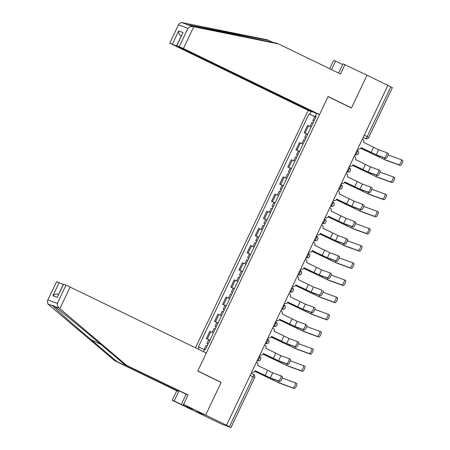 <?xml version="1.0" encoding="UTF-8"?>
<svg xmlns="http://www.w3.org/2000/svg" width="450" height="450" viewBox="0 0 450 450"><rect width="100%" height="100%" fill="white"/><g stroke="black" fill="none" stroke-linecap="round" stroke-linejoin="round"><path stroke-width="0.67" d="M47.368 300.898L56.666 281.672L47.368 300.898L47.88 304.003L48.516 304.554L114.812 360.759L176.737 390.808L172.243 400.269L221.518 424.058L230.979 427.5L229.438 426.696L253.102 376.869A2.436 0.703 -64.1 0 0 253.502 374.434A2.436 0.703 -64.1 0 0 253.485 374.428L251.173 373.309L253.502 374.434A2.436 2.436 0 0 1 254.638 377.674L250.161 375.441M176.687 45.737L176.558 46.012L312.688 112.073L308.188 110.436L195.486 347.788M187.009 406.305L186.688 406.98L193.072 409.309L183.589 404.404L205.633 415.103L194.287 410.963L205.633 415.103L226.519 425.239L387.906 85.359L367.02 75.223L351.506 107.888L350.381 107.483M63.517 284.169L57.246 297.371L63.366 284.13L66.032 285.086L206.303 353.036L197.736 371.076L221.141 382.433L205.633 415.103L221.192 382.326L197.786 370.969L328.05 96.643L351.456 108L367.02 75.223L343.024 63.816L338.625 73.08M226.519 425.239L229.438 426.696M387.889 85.388L392.366 87.621L368.707 137.447L367.166 136.642L390.825 86.816M311.181 126.939L307.553 125.432L304.104 132.694L307.733 134.196M306.489 133.847L304.104 132.694M303.03 144.096L299.407 142.594L295.959 149.85L299.582 151.357M299.52 151.487L295.959 149.85M294.885 161.257L291.257 159.75L287.809 167.012L291.437 168.514M291.375 168.643L287.809 167.012M286.734 178.414L283.112 176.912L279.664 184.168L283.286 185.676M283.23 185.805L279.664 184.168M278.589 195.576L274.961 194.068L271.513 201.33L275.141 202.832M275.079 202.961L271.513 201.33M270.439 212.732L266.816 211.23L263.368 218.486L266.991 219.994M265.753 219.645L263.368 218.486M262.294 229.894L258.666 228.386L255.218 235.648L258.846 237.15M257.602 236.801L255.218 235.648M254.143 247.05L250.521 245.548L247.072 252.804L250.695 254.312M250.639 254.441L247.072 252.804M245.998 264.212L242.37 262.704L238.922 269.966L242.55 271.468M242.488 271.597L238.922 269.966M237.847 281.368L234.225 279.866L230.777 287.123L234.399 288.63M234.343 288.759L230.777 287.123M229.703 298.53L226.074 297.022L222.632 304.284L226.254 305.786M225.011 305.438L222.632 304.284M221.552 315.686L217.929 314.184L214.481 321.441L218.109 322.948M218.047 323.077L214.481 321.441M213.407 332.848L209.779 331.341L206.336 338.603L209.959 340.104M209.897 340.234L206.336 338.603M316.642 113.513L315.332 116.263L316.058 116.657M203.541 351.697L204.716 349.234L205.493 349.515L316.114 116.55L315.332 116.263M198.242 349.127L199.159 347.203L204.514 349.65M315.883 117.028L308.998 113.957L198.377 346.922L199.159 347.203M309.78 114.238L311.085 111.487M220.072 381.915L221.192 382.326M315.816 117.169L308.998 113.957M386.803 152.708L388.125 153.349A2.801 0.804 115.9 0 1 388.147 153.36A2.801 0.804 115.9 0 1 387.664 156.195A2.801 0.804 115.9 0 1 385.723 158.411L384.356 157.748A2.801 0.804 -64.1 0 0 386.303 155.531A2.801 0.804 -64.1 0 0 386.781 152.696A2.801 0.804 -64.1 0 0 386.758 152.691L378.675 149.737L363.606 142.374A2.436 2.334 110 0 0 362.548 139.157L362.396 139.078M361.103 147.639L377.634 155.458L385.723 158.411M357.744 148.871L357.902 148.944A2.436 2.334 110 0 0 361.046 147.763L376.273 154.8L384.356 157.748M401.287 159.739L402.609 160.38A2.801 0.804 115.9 0 1 402.632 160.391A2.801 0.804 115.9 0 1 402.148 163.226A2.801 0.804 115.9 0 1 400.207 165.437L398.841 164.779A2.801 0.804 -64.1 0 0 400.787 162.562A2.801 0.804 -64.1 0 0 401.265 159.727A2.801 0.804 -64.1 0 0 401.243 159.716L388.159 154.946M313.937 121.129L312.761 120.645L313.881 121.252M398.841 164.779L384.137 159.412L360.765 148.219M313.048 122.996L311.873 122.513L310.022 126.416M360.737 148.258L385.504 160.076L400.207 165.437M378.652 169.869L379.974 170.511A2.801 0.804 115.9 0 1 379.997 170.516A2.801 0.804 115.9 0 1 379.519 173.357A2.801 0.804 115.9 0 1 377.572 175.567L376.211 174.909A2.801 0.804 -64.1 0 0 378.152 172.693A2.801 0.804 -64.1 0 0 378.636 169.858A2.801 0.804 -64.1 0 0 378.613 169.847L370.524 166.899L355.455 159.531A2.436 2.334 110 0 0 354.403 156.313L354.246 156.24M352.957 164.801L369.489 172.62L377.572 175.567M349.599 166.028L349.751 166.101A2.436 2.334 110 0 0 352.896 164.919L368.123 171.956L376.211 174.909M370.507 187.026L371.829 187.667A2.801 0.804 115.9 0 1 371.852 187.678A2.801 0.804 115.9 0 1 371.374 190.513A2.801 0.804 115.9 0 1 369.428 192.729L368.061 192.066A2.801 0.804 -64.1 0 0 370.007 189.849A2.801 0.804 -64.1 0 0 370.485 187.014A2.801 0.804 -64.1 0 0 370.463 187.009L362.379 184.056L347.31 176.692A2.436 2.334 110 0 0 346.252 173.475L346.101 173.396M344.807 181.958L361.339 189.776L369.428 192.729M341.449 183.189L341.606 183.263A2.436 2.334 110 0 0 344.751 182.081L359.978 189.118L368.061 192.066M273.442 42.581L267.216 39.797L181.547 22.5L178.898 23.906L169.746 43.166L308.188 110.436M269.168 40.511L186.368 24.452M342.681 64.541L335.582 61.099L331.526 69.638M335.582 61.099L333.63 60.39L329.664 68.737M319.534 114.57L183.403 48.51L176.597 45.664L315.034 112.927L319.534 114.57L328.101 96.531L351.506 107.888M179.263 46.62L187.959 28.305C189.332 26.904 190.958 26.336 192.836 26.617L278.561 43.937L340.487 73.986L344.976 64.524M278.561 43.937L276.609 43.223L187.914 24.823L192.836 26.617M176.558 46.012L169.903 43.206M181.547 22.5L187.914 24.823M176.597 45.664L183.015 32.507L176.749 45.703M172.412 44.123L178.684 30.926C178.537 33.233 179.393 34.959 181.254 36.113M70.172 286.976L59.861 308.689L59.169 308.121C57.769 306.844 57.156 305.269 57.336 303.401L66.032 285.086M181.637 403.695L186.131 394.234L124.206 364.185L98.449 342.349C80.252 326.874 58.264 308.947 54.248 306.321C53.066 305.432 52.583 305.257 52.807 305.798C53.601 307.249 72.608 324.084 91.007 339.632L116.764 361.468L178.689 391.522L174.195 400.978L183.009 405.259L183.358 404.527M124.206 364.185L188.083 394.948L183.589 404.404M59.861 308.689L126.157 364.899M186.131 394.234L188.083 394.948M56.666 281.672L63.219 284.428M186.688 406.98L183.009 405.259M172.243 400.269L174.195 400.978M176.737 390.808L178.689 391.522M114.812 360.759L116.764 361.468M53.134 305.578L52.807 305.798L47.88 304.003M183.864 404.775L183.544 405.45M58.624 294.379C56.559 293.647 54.658 294.114 52.914 295.791L59.181 282.589M393.137 176.895L394.459 177.536A2.801 0.804 115.9 0 1 394.481 177.547A2.801 0.804 115.9 0 1 394.003 180.382A2.801 0.804 115.9 0 1 392.057 182.599L390.696 181.935A2.801 0.804 -64.1 0 0 392.636 179.719A2.801 0.804 -64.1 0 0 393.12 176.884A2.801 0.804 -64.1 0 0 393.098 176.878L380.008 172.102M305.792 138.285L304.611 137.801L305.73 138.409M307.671 134.325L306.495 133.841L304.611 137.801M390.696 181.935L375.992 176.574L352.614 165.381M304.903 140.153L303.722 139.674L301.871 143.572M352.586 165.42L377.359 177.238L392.057 182.599M384.992 194.057L386.314 194.698A2.801 0.804 115.9 0 1 386.336 194.709A2.801 0.804 115.9 0 1 385.858 197.544A2.801 0.804 115.9 0 1 383.912 199.755L382.545 199.097A2.801 0.804 -64.1 0 0 384.491 196.881A2.801 0.804 -64.1 0 0 384.969 194.046A2.801 0.804 -64.1 0 0 384.947 194.034L371.863 189.264M297.641 155.447L296.466 154.963L297.585 155.571M382.545 199.097L367.847 193.731L344.469 182.537M296.752 157.314L295.577 156.831L293.726 160.734M344.441 182.576L369.208 194.394L383.912 199.755M362.363 204.188L363.679 204.829A2.801 0.804 115.9 0 1 363.701 204.834A2.801 0.804 115.9 0 1 363.223 207.675A2.801 0.804 115.9 0 1 361.277 209.886L359.916 209.227A2.801 0.804 -64.1 0 0 361.856 207.011A2.801 0.804 -64.1 0 0 362.34 204.176A2.801 0.804 -64.1 0 0 362.317 204.165L354.229 201.218L339.159 193.849A2.436 2.334 110 0 0 338.108 190.631L337.95 190.558M336.662 199.119L353.194 206.938L361.277 209.886M333.304 200.346L333.456 200.419A2.436 2.334 110 0 0 336.6 199.237L351.827 206.274L359.916 209.227M354.212 221.344L355.534 221.985A2.801 0.804 115.9 0 1 355.556 221.996A2.801 0.804 115.9 0 1 355.078 224.831A2.801 0.804 115.9 0 1 353.132 227.047L351.765 226.384A2.801 0.804 -64.1 0 0 353.711 224.167A2.801 0.804 -64.1 0 0 354.189 221.333A2.801 0.804 -64.1 0 0 354.167 221.327L346.084 218.374L331.014 211.011A2.436 2.334 110 0 0 329.957 207.793L329.805 207.714M328.511 216.276L345.043 224.094L353.132 227.047M325.311 217.581L325.311 217.581A2.436 2.334 110 0 0 328.455 216.399L343.682 223.436L351.765 226.384M346.067 238.506L347.389 239.147A2.801 0.804 115.9 0 1 347.406 239.153A2.801 0.804 115.9 0 1 346.928 241.993A2.801 0.804 115.9 0 1 344.981 244.204L343.62 243.546A2.801 0.804 -64.1 0 0 345.561 241.329A2.801 0.804 -64.1 0 0 346.044 238.494A2.801 0.804 -64.1 0 0 346.022 238.483L337.933 235.536L322.864 228.167A2.436 2.334 110 0 0 321.812 224.949L321.654 224.876M320.366 233.438L336.898 241.256L344.981 244.204M317.16 234.737L317.16 234.737A2.436 2.334 110 0 0 320.304 233.556L335.531 240.593L343.62 243.546M376.847 211.213L378.163 211.854A2.801 0.804 115.9 0 1 378.186 211.866A2.801 0.804 115.9 0 1 377.707 214.701A2.801 0.804 115.9 0 1 375.761 216.917L374.4 216.253A2.801 0.804 -64.1 0 0 376.341 214.037A2.801 0.804 -64.1 0 0 376.824 211.202A2.801 0.804 -64.1 0 0 376.802 211.196L363.713 206.421M289.496 172.603L288.315 172.119L289.434 172.727M374.4 216.253L359.696 210.893L336.319 199.699M288.608 174.471L287.426 173.993L285.576 177.891M336.291 199.738L361.063 211.556L375.761 216.917M368.696 228.375L370.018 229.016A2.801 0.804 115.9 0 1 370.041 229.028A2.801 0.804 115.9 0 1 369.562 231.862A2.801 0.804 115.9 0 1 367.616 234.073L366.249 233.415A2.801 0.804 -64.1 0 0 368.196 231.199A2.801 0.804 -64.1 0 0 368.674 228.364A2.801 0.804 -64.1 0 0 368.651 228.352L355.567 223.583M281.346 189.765L280.17 189.281L281.289 189.889M366.249 233.415L351.551 228.049L328.174 216.855M280.457 191.632L279.281 191.149L277.431 195.053M328.146 216.894L352.912 228.713L367.616 234.073M360.551 245.531L361.873 246.172A2.801 0.804 115.9 0 1 361.89 246.184A2.801 0.804 115.9 0 1 361.412 249.019A2.801 0.804 115.9 0 1 359.466 251.235L358.104 250.571A2.801 0.804 -64.1 0 0 360.045 248.355A2.801 0.804 -64.1 0 0 360.529 245.52A2.801 0.804 -64.1 0 0 360.506 245.514L347.417 240.739M273.201 206.921L272.019 206.438L273.139 207.045M358.104 250.571L343.401 245.211L320.023 234.017M272.312 208.789L271.136 208.311L269.28 212.209M319.995 234.056L344.767 245.874L359.466 251.235M337.916 255.662L339.238 256.303A2.801 0.804 115.9 0 1 339.261 256.314A2.801 0.804 115.9 0 1 338.782 259.149A2.801 0.804 115.9 0 1 336.836 261.366L335.469 260.702A2.801 0.804 -64.1 0 0 337.416 258.486A2.801 0.804 -64.1 0 0 337.894 255.651A2.801 0.804 -64.1 0 0 337.871 255.645L329.788 252.692L314.719 245.329A2.436 2.334 110 0 0 313.661 242.111L313.509 242.032M312.216 250.594L328.748 258.412L336.836 261.366M308.863 251.826L309.015 251.899A2.436 2.334 110 0 0 312.159 250.718L327.386 257.754L335.469 260.702M352.401 262.693L353.723 263.334A2.801 0.804 115.9 0 1 353.745 263.346A2.801 0.804 115.9 0 1 353.267 266.181A2.801 0.804 115.9 0 1 351.321 268.391L349.954 267.733A2.801 0.804 -64.1 0 0 351.9 265.517A2.801 0.804 -64.1 0 0 352.378 262.682A2.801 0.804 -64.1 0 0 352.356 262.671L339.272 257.901M265.05 224.083L263.874 223.599L264.994 224.207M266.934 220.123L265.753 219.639L263.874 223.599M349.954 267.733L335.256 262.367L311.878 251.173M264.161 225.951L262.986 225.467L261.135 229.371M311.85 251.213L336.617 263.031L351.321 268.391M329.771 272.824L331.093 273.465A2.801 0.804 115.9 0 1 331.11 273.471A2.801 0.804 115.9 0 1 330.632 276.311A2.801 0.804 115.9 0 1 328.686 278.522L327.324 277.864A2.801 0.804 -64.1 0 0 329.271 275.648A2.801 0.804 -64.1 0 0 329.749 272.812A2.801 0.804 -64.1 0 0 329.726 272.801L321.637 269.854L306.568 262.485A2.436 2.334 110 0 0 305.516 259.267L305.359 259.194M304.071 267.756L320.603 275.574L328.686 278.522M300.864 269.055L300.864 269.055A2.436 2.334 110 0 0 304.009 267.874L319.236 274.911L327.324 277.864M344.256 279.849L345.577 280.491A2.801 0.804 115.9 0 1 345.594 280.502A2.801 0.804 115.9 0 1 345.116 283.337A2.801 0.804 115.9 0 1 343.17 285.553L341.809 284.889A2.801 0.804 -64.1 0 0 343.755 282.673A2.801 0.804 -64.1 0 0 344.233 279.838A2.801 0.804 -64.1 0 0 344.211 279.832L331.121 275.057M256.905 241.239L255.724 240.756L256.843 241.363M258.784 237.279L257.608 236.796L255.724 240.756M341.809 284.889L327.105 279.529L303.728 268.335M256.016 243.107L254.841 242.629L252.984 246.527M303.699 268.374L328.472 280.192L343.17 285.553M322.965 290.632L322.942 290.621A2.801 0.804 115.9 0 1 322.965 290.632A2.801 0.804 115.9 0 1 322.487 293.468A2.801 0.804 115.9 0 1 320.541 295.684L319.174 295.02A2.801 0.804 -64.1 0 0 321.12 292.804A2.801 0.804 -64.1 0 0 321.598 289.969A2.801 0.804 -64.1 0 0 321.581 289.963L313.493 287.01L298.423 279.647A2.436 2.334 110 0 0 297.366 276.429L297.214 276.351M295.92 284.912L312.452 292.731L320.541 295.684M292.719 286.217L292.719 286.217A2.436 2.334 110 0 0 295.864 285.036L311.091 292.072L319.174 295.02M337.449 297.658L336.082 297L337.427 297.652A2.801 0.804 115.9 0 1 337.449 297.658A2.801 0.804 115.9 0 1 336.971 300.499A2.801 0.804 115.9 0 1 335.025 302.709L333.658 302.051A2.801 0.804 -64.1 0 0 335.604 299.835A2.801 0.804 -64.1 0 0 336.082 297A2.801 0.804 -64.1 0 0 336.066 296.989L322.976 292.219M248.754 258.401L247.579 257.918L248.698 258.525M333.658 302.051L318.96 296.685L295.582 285.491M247.866 260.269L246.69 259.785L244.839 263.689M295.554 285.531L320.321 297.349L335.025 302.709M313.476 307.142L314.798 307.783A2.801 0.804 115.9 0 1 314.814 307.789A2.801 0.804 115.9 0 1 314.336 310.624A2.801 0.804 115.9 0 1 312.39 312.84L311.029 312.182A2.801 0.804 -64.1 0 0 312.975 309.966A2.801 0.804 -64.1 0 0 313.453 307.131A2.801 0.804 -64.1 0 0 313.431 307.119L305.342 304.172L290.272 296.803A2.436 2.334 110 0 0 289.221 293.586L289.063 293.512M287.775 302.074L304.307 309.892L312.39 312.84M284.417 303.3L284.569 303.373A2.436 2.334 110 0 0 287.713 302.192L302.94 309.229L311.029 312.182M327.96 314.168L329.282 314.809A2.801 0.804 115.9 0 1 329.299 314.82A2.801 0.804 115.9 0 1 328.821 317.655A2.801 0.804 115.9 0 1 326.874 319.871L325.513 319.207A2.801 0.804 -64.1 0 0 327.459 316.991A2.801 0.804 -64.1 0 0 327.938 314.156A2.801 0.804 -64.1 0 0 327.915 314.151L314.826 309.375M240.609 275.558L239.428 275.074L240.547 275.681M325.513 319.207L310.809 313.847L287.432 302.653M239.721 277.425L238.545 276.947L236.689 280.845M287.404 302.692L312.176 314.511L326.874 319.871M305.325 324.298L306.647 324.939A2.801 0.804 115.9 0 1 306.669 324.951A2.801 0.804 115.9 0 1 306.191 327.786A2.801 0.804 115.9 0 1 304.245 330.002L302.878 329.338A2.801 0.804 -64.1 0 0 304.824 327.122A2.801 0.804 -64.1 0 0 305.303 324.287A2.801 0.804 -64.1 0 0 305.286 324.281L297.197 321.328L282.127 313.965A2.436 2.334 110 0 0 281.07 310.748L280.918 310.669M279.624 319.23L296.156 327.049L304.245 330.002M276.272 320.462L276.424 320.535A2.436 2.334 110 0 0 279.568 319.354L294.795 326.391L302.878 329.338M319.809 331.329L321.131 331.971A2.801 0.804 115.9 0 1 321.154 331.976A2.801 0.804 115.9 0 1 320.676 334.817A2.801 0.804 115.9 0 1 318.729 337.027L317.363 336.369A2.801 0.804 -64.1 0 0 319.309 334.153A2.801 0.804 -64.1 0 0 319.787 331.318A2.801 0.804 -64.1 0 0 319.77 331.307L306.681 326.537M232.459 292.719L231.283 292.236L232.403 292.843M317.363 336.369L302.664 331.003L279.287 319.809M231.576 294.587L230.394 294.103L228.544 298.007M279.259 319.849L304.026 331.667L318.729 337.027M297.18 341.46L298.502 342.101A2.801 0.804 115.9 0 1 298.524 342.107A2.801 0.804 115.9 0 1 298.041 344.942A2.801 0.804 115.9 0 1 296.1 347.158L294.733 346.5A2.801 0.804 -64.1 0 0 296.679 344.284A2.801 0.804 -64.1 0 0 297.157 341.449A2.801 0.804 -64.1 0 0 297.135 341.438L289.046 338.49L273.977 331.121A2.436 2.334 110 0 0 272.925 327.904L272.773 327.831M271.479 336.392L288.011 344.211L296.1 347.158M268.121 337.618L268.279 337.691A2.436 2.334 110 0 0 271.418 336.51L286.644 343.547L294.733 346.5M311.664 348.486L312.986 349.127A2.801 0.804 115.9 0 1 313.009 349.138A2.801 0.804 115.9 0 1 312.525 351.973A2.801 0.804 115.9 0 1 310.584 354.189L309.218 353.526A2.801 0.804 -64.1 0 0 311.164 351.309A2.801 0.804 -64.1 0 0 311.642 348.474A2.801 0.804 -64.1 0 0 311.619 348.469L298.53 343.693M224.314 309.876L223.132 309.392L224.252 309.999M226.192 305.916L225.017 305.432L223.132 309.392M309.218 353.526L294.514 348.165L271.142 336.971M223.425 311.743L222.249 311.265L220.393 315.163M271.108 337.011L295.881 348.829L310.584 354.189M289.029 358.616L290.351 359.257A2.801 0.804 115.9 0 1 290.374 359.269A2.801 0.804 115.9 0 1 289.896 362.104A2.801 0.804 115.9 0 1 287.949 364.32L286.582 363.656A2.801 0.804 -64.1 0 0 288.529 361.44A2.801 0.804 -64.1 0 0 289.007 358.605A2.801 0.804 -64.1 0 0 288.99 358.599L280.901 355.646L265.832 348.283A2.436 2.334 110 0 0 264.774 345.066L264.623 344.987M263.329 353.548L279.861 361.367L287.949 364.32M259.976 354.78L260.128 354.853A2.436 2.334 110 0 0 263.273 353.672L278.499 360.709L286.582 363.656M303.514 365.647L304.836 366.289A2.801 0.804 115.9 0 1 304.858 366.294A2.801 0.804 115.9 0 1 304.38 369.135A2.801 0.804 115.9 0 1 302.434 371.346L301.067 370.688A2.801 0.804 -64.1 0 0 303.013 368.471A2.801 0.804 -64.1 0 0 303.491 365.636A2.801 0.804 -64.1 0 0 303.474 365.625L290.385 360.855M216.163 327.032L214.987 326.554L216.107 327.161M301.067 370.688L286.369 365.321L262.991 354.127M215.28 328.905L214.099 328.421L212.248 332.325M262.963 354.167L287.73 365.985L302.434 371.346M280.884 375.778L282.206 376.419A2.801 0.804 115.9 0 1 282.229 376.425A2.801 0.804 115.9 0 1 281.745 379.26A2.801 0.804 115.9 0 1 279.804 381.476L278.438 380.818A2.801 0.804 -64.1 0 0 280.384 378.602A2.801 0.804 -64.1 0 0 280.862 375.767A2.801 0.804 -64.1 0 0 280.839 375.756L272.751 372.808L257.681 365.439A2.436 2.334 110 0 0 256.629 362.222L256.477 362.149M255.184 370.71L271.716 378.529L279.804 381.476M251.826 371.936L251.983 372.009A2.436 2.334 110 0 0 255.122 370.828L270.349 377.865L278.438 380.818M295.369 382.804L296.691 383.445A2.801 0.804 115.9 0 1 296.713 383.456A2.801 0.804 115.9 0 1 296.229 386.291A2.801 0.804 115.9 0 1 294.289 388.507L292.922 387.844A2.801 0.804 -64.1 0 0 294.868 385.627A2.801 0.804 -64.1 0 0 295.346 382.793A2.801 0.804 -64.1 0 0 295.324 382.787L282.234 378.011M208.018 344.194L206.843 343.71L207.956 344.317M292.922 387.844L278.218 382.483L254.846 371.289M207.129 346.061L205.954 345.583L204.109 349.464M254.812 371.329L279.585 383.147L294.289 388.507M259.149 358.689A2.436 0.703 -64.1 0 0 259.549 356.259A2.436 0.703 -64.1 0 0 259.532 356.248L259.549 356.259A2.436 2.436 0 0 1 260.73 359.398A2.436 2.436 0 0 1 257.653 360.737A2.436 2.334 110 0 1 257.445 360.652A2.436 0.703 -64.1 0 0 259.149 358.689M267.294 341.533A2.436 0.703 -64.1 0 0 267.699 339.098A2.436 0.703 -64.1 0 0 267.677 339.092L267.699 339.098A2.436 2.436 0 0 1 268.875 342.242A2.436 2.436 0 0 1 265.798 343.581A2.436 2.334 110 0 1 265.59 343.491A2.436 0.703 -64.1 0 0 267.294 341.533M275.445 324.371A2.436 0.703 -64.1 0 0 275.844 321.941A2.436 0.703 -64.1 0 0 275.827 321.93L275.844 321.941A2.436 2.436 0 0 1 277.026 325.08A2.436 2.436 0 0 1 273.949 326.419A2.436 2.334 110 0 1 273.735 326.334A2.436 0.703 -64.1 0 0 275.445 324.371M283.59 307.215A2.436 0.703 -64.1 0 0 283.995 304.779A2.436 0.703 -64.1 0 0 283.972 304.774L283.995 304.779A2.436 2.436 0 0 1 285.171 307.924A2.436 2.436 0 0 1 282.094 309.262A2.436 2.334 110 0 1 281.886 309.173A2.436 0.703 -64.1 0 0 283.59 307.215M291.741 290.053A2.436 0.703 -64.1 0 0 292.14 287.623A2.436 0.703 -64.1 0 0 292.123 287.612L292.14 287.623A2.436 2.436 0 0 1 293.321 290.762A2.436 2.436 0 0 1 290.244 292.101A2.436 2.334 110 0 1 290.031 292.016A2.436 0.703 -64.1 0 0 291.741 290.053M299.886 272.897A2.436 0.703 -64.1 0 0 300.291 270.461A2.436 0.703 -64.1 0 0 300.268 270.456L300.291 270.461A2.436 2.436 0 0 1 301.466 273.606A2.436 2.436 0 0 1 298.389 274.944A2.436 2.334 110 0 1 298.181 274.854A2.436 0.703 -64.1 0 0 299.886 272.897M308.036 255.735A2.436 0.703 -64.1 0 0 308.436 253.305A2.436 0.703 -64.1 0 0 308.419 253.294L308.436 253.305A2.436 2.436 0 0 1 309.617 256.444A2.436 2.436 0 0 1 306.54 257.782A2.436 2.334 110 0 1 306.326 257.698A2.436 0.703 -64.1 0 0 308.036 255.735M316.181 238.579A2.436 0.703 -64.1 0 0 316.586 236.143A2.436 0.703 -64.1 0 0 316.564 236.138L316.586 236.143A2.436 2.436 0 0 1 317.762 239.287A2.436 2.436 0 0 1 314.685 240.626A2.436 2.334 110 0 1 314.477 240.536A2.436 0.703 -64.1 0 0 316.181 238.579M324.332 221.417A2.436 0.703 -64.1 0 0 324.731 218.987A2.436 0.703 -64.1 0 0 324.714 218.976L324.731 218.987A2.436 2.436 0 0 1 325.912 222.126A2.436 2.436 0 0 1 322.836 223.464A2.436 2.334 110 0 1 322.622 223.38A2.436 0.703 -64.1 0 0 324.332 221.417M332.477 204.261A2.436 0.703 -64.1 0 0 332.882 201.825A2.436 0.703 -64.1 0 0 332.859 201.819L332.882 201.825A2.436 2.436 0 0 1 334.058 204.969A2.436 2.436 0 0 1 330.981 206.308A2.436 2.334 110 0 1 330.772 206.218A2.436 0.703 -64.1 0 0 332.477 204.261M340.627 187.099A2.436 0.703 -64.1 0 0 341.027 184.669A2.436 0.703 -64.1 0 0 341.01 184.657L341.027 184.669A2.436 2.436 0 0 1 342.208 187.808A2.436 2.436 0 0 1 339.131 189.146A2.436 2.334 110 0 1 338.918 189.062A2.436 0.703 -64.1 0 0 340.627 187.099M348.772 169.942A2.436 0.703 -64.1 0 0 349.178 167.507A2.436 0.703 -64.1 0 0 349.155 167.501L349.178 167.507A2.436 2.436 0 0 1 350.353 170.651A2.436 2.436 0 0 1 347.276 171.99A2.436 2.334 110 0 1 347.068 171.9A2.436 0.703 -64.1 0 0 348.772 169.942M356.923 152.781A2.436 0.703 -64.1 0 0 357.322 150.351A2.436 0.703 -64.1 0 0 357.306 150.339L357.322 150.351A2.436 2.436 0 0 1 358.504 153.489A2.436 2.436 0 0 1 355.427 154.828A2.436 2.334 110 0 1 355.213 154.744A2.436 0.703 -64.1 0 0 356.923 152.781M363.156 137.481L365.462 138.6A2.436 2.334 -70 0 0 365.67 138.69L365.462 138.6A2.436 0.703 -64.1 0 0 367.166 136.642L364.23 135.219M273.949 326.419L273.527 326.233M282.094 309.262L281.678 309.071M298.389 274.944L297.973 274.753M306.54 257.782L306.118 257.597M355.427 154.828L355.005 154.643M215.488 321.812L218.936 314.55M223.639 304.65L227.087 297.394M231.784 287.494L235.232 280.232M239.934 270.332L243.382 263.076M248.079 253.176L251.528 245.914M256.23 236.014L259.678 228.757M264.375 218.857L267.823 211.596M272.526 201.696L275.974 194.439M280.671 184.539L284.119 177.278M288.821 167.377L292.269 160.121M296.966 150.221L300.414 142.959M305.117 133.059L308.559 125.803M207.343 338.968L210.791 331.712M373.494 147.375L371.093 152.438M378.675 149.737L376.273 154.8M378.962 157.05L379.412 156.111M384.137 159.412L384.778 158.068M365.349 164.537L362.947 169.594M370.524 166.899L368.123 171.956M357.199 181.693L354.797 186.756M362.379 184.056L359.978 189.118M187.959 28.305L178.599 24.891M178.684 30.926L183.015 32.507M193.714 26.797L183.403 48.51M240.474 35.921L236.199 33.851M59.169 308.121L54.248 306.321M47.97 299.987L57.336 303.401M57.246 297.371L52.914 295.791M100.924 344.447L91.007 339.632M370.817 174.212L371.261 173.267M375.992 176.574L376.633 175.224M362.666 191.368L363.116 190.429M367.847 193.731L368.483 192.386M349.054 198.855L346.652 203.912M354.229 201.218L351.827 206.274M340.903 216.011L338.501 221.074M346.084 218.374L343.682 223.436M332.758 233.173L330.356 238.23M337.933 235.536L335.531 240.593M354.521 208.53L354.966 207.585M359.696 210.893L360.338 209.542M346.371 225.686L346.821 224.747M351.551 228.049L352.187 226.704M338.226 242.848L338.67 241.903M343.401 245.211L344.042 243.861M324.613 250.329L322.206 255.392M329.788 252.692L327.386 257.754M330.075 260.004L330.525 259.065M335.256 262.367L335.891 261.023M316.463 267.491L314.061 272.548M321.637 269.854L319.236 274.911M321.93 277.166L322.38 276.221M327.105 279.529L327.746 278.179M308.317 284.648L305.91 289.71M313.493 287.01L311.091 292.072M313.779 294.322L314.229 293.383M318.96 296.685L319.596 295.341M300.167 301.809L297.765 306.866M305.342 304.172L302.94 309.229M305.634 311.484L306.084 310.539M310.809 313.847L311.451 312.497M292.022 318.966L289.614 324.028M297.197 321.328L294.795 326.391M297.484 328.641L297.934 327.701M302.664 331.003L303.3 329.659M283.871 336.127L281.469 341.184M289.046 338.49L286.644 343.547M289.339 345.803L289.789 344.858M294.514 348.165L295.155 346.815M275.726 353.284L273.324 358.346M280.901 355.646L278.499 360.709M281.188 362.959L281.638 362.019M286.369 365.321L287.004 363.977M267.576 370.446L265.174 375.502M272.751 372.808L270.349 377.865M273.043 380.121L273.493 379.176M278.218 382.483L278.859 381.133M346.843 171.833L347.276 171.99M338.698 188.989L339.131 189.146M330.548 206.151L330.981 206.308M322.402 223.307L322.836 223.464M314.252 240.469L314.685 240.626M289.811 291.943L290.244 292.101M265.365 343.423L265.798 343.581M257.22 360.579L257.653 360.737M254.638 377.674L230.979 427.5M365.67 138.69A2.436 2.436 0 0 0 368.707 137.447M388.147 153.36L386.781 152.696M358.11 149.034L357.733 148.894M402.632 160.391L401.265 159.727M312.761 120.645L314.64 116.685M379.997 170.516L378.636 169.858M371.852 187.678L370.485 187.014M169.746 43.166L178.898 23.906M394.481 177.547L393.12 176.884M386.336 194.709L384.969 194.046M296.466 154.963L298.344 151.003M363.701 204.834L362.34 204.176M333.669 200.509L333.293 200.374M355.556 221.996L354.189 221.333M325.519 217.671L325.142 217.53M347.406 239.153L346.044 238.494M317.374 234.827L316.997 234.692M378.186 211.866L376.824 211.202M288.315 172.119L290.199 168.159M370.041 229.028L368.674 228.364M280.17 189.281L282.049 185.321M361.89 246.184L360.529 245.52M272.019 206.438L273.904 202.477M339.261 256.314L337.894 255.651M309.223 251.989L308.846 251.848M353.745 263.346L352.378 262.682M331.11 273.471L329.749 272.812M301.078 269.145L300.701 269.01M345.594 280.502L344.233 279.838M292.928 286.307L292.551 286.166M247.579 257.918L249.458 253.958M314.814 307.789L313.453 307.131M329.299 314.82L327.938 314.156M239.428 275.074L241.312 271.114M306.669 324.951L305.303 324.287M276.632 320.625L276.255 320.484M321.154 331.976L319.787 331.318M231.283 292.236L233.162 288.276M298.524 342.107L297.157 341.449M313.009 349.138L311.642 348.474M290.374 359.269L289.007 358.605M304.858 366.294L303.491 365.636M214.987 326.554L216.866 322.594M282.229 376.425L280.862 375.767M252.191 372.099L251.814 371.964M296.713 383.456L295.346 382.793M206.843 343.71L208.721 339.75"/></g></svg>
